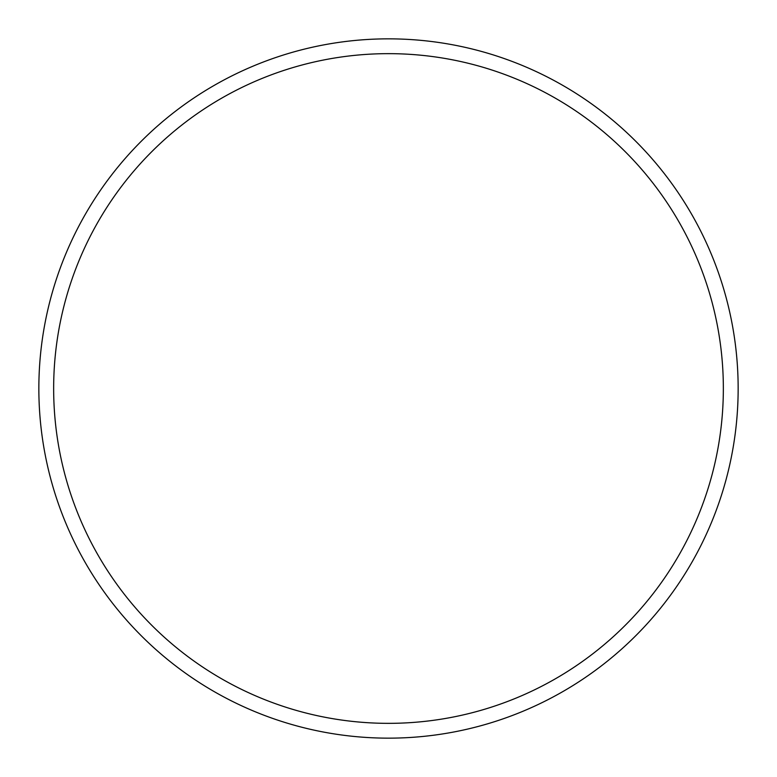 <?xml version="1.0" encoding="UTF-8"?>
<svg xmlns="http://www.w3.org/2000/svg" width="777" height="777" viewBox="0 0 777 777"><rect width="100%" height="100%" fill="white"/><g stroke="black" fill="none" stroke-linecap="round" stroke-linejoin="round"><path stroke-width="1.17" d="M723.348 388.5A334.848 334.848 0 0 0 388.5 53.652A334.848 334.848 0 0 0 53.652 388.5A334.848 334.848 0 0 0 388.5 723.348A334.848 334.848 0 0 0 723.348 388.5M38.85 388.5A349.65 349.65 0 0 1 388.5 38.85A349.65 349.65 0 0 1 738.15 388.5A349.65 349.65 0 0 1 388.5 738.15A349.65 349.65 0 0 1 38.85 388.5"/></g></svg>
